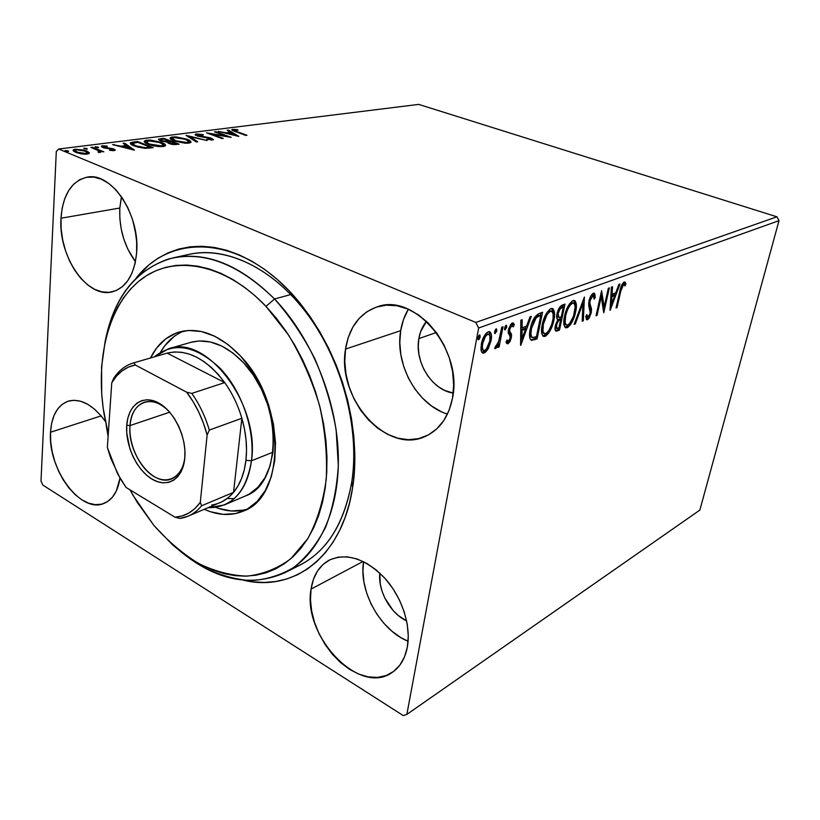 <?xml version="1.0" encoding="UTF-8"?>
<svg xmlns="http://www.w3.org/2000/svg" width="820" height="820" viewBox="0 0 820 820"><rect width="100%" height="100%" fill="white"/><g stroke="black" fill="none" stroke-linecap="round" stroke-linejoin="round"><path stroke-width="1.23" d="M172.876 257.91C206.199 251.186 240.086 264.87 274.536 298.972L290.823 294.544L274.536 298.972C311.528 337.584 336.958 399.842 338.311 455.766C339.603 511.741 317.586 556.298 284.899 572.719C250.961 587.489 216.347 580.56 181.076 551.932L203.514 567.307C219.104 574.984 234.745 579.422 250.438 580.611C265.895 579.791 280.368 575.384 293.857 567.368C306.485 557.293 317.063 543.906 325.601 527.209C332.684 508.83 336.928 488.238 338.332 465.452L336.128 429.834C331.792 405.357 324.617 381.505 314.613 358.289C303.164 336.026 289.808 316.253 274.536 298.972C238.015 263.343 202.499 250.079 167.987 259.161C135.197 270.856 114.369 297.68 105.524 339.613C114.779 295.138 137.237 267.904 172.876 257.91L189.533 254.272C226.638 245.99 273.818 268.427 308.248 315.321C342.627 362.184 359.918 429.198 351.78 481.852L352.661 487.336C342.504 556.708 293.652 592.47 243.755 580.263L252.796 581.81L264.368 582.446L275.725 581.513L286.754 578.981L297.353 574.83L307.387 569.049L316.756 561.679L325.325 552.731L332.992 542.286L339.654 530.407L345.21 517.205L349.566 502.803L352.661 487.336L354.424 470.977L354.824 453.911L353.83 436.322L351.442 418.436L347.69 400.457L342.586 382.622L336.22 365.146L328.656 348.233L319.984 332.11L310.339 316.961L299.823 302.959L288.589 290.27L276.781 279.026L264.532 269.329L252.006 261.272L239.337 254.907L226.689 250.284L214.184 247.394L201.966 246.256L190.148 246.81L178.832 249.024L168.131 252.826L158.137 258.156L148.912 264.901L136.212 278.052C167.68 237.482 227.478 234.592 279.415 281.362C331.403 327.723 363.711 418.579 352.661 487.336L351.78 481.852C360.277 427.169 341.13 357.13 304.333 310.144C267.505 263.087 218.181 243.694 181.322 256.568M311.057 589.098C313.189 575.261 319.308 565.574 329.404 560.039C346.829 552.588 365.238 558.553 384.621 577.957C401.861 596.837 411.302 625.588 407.345 647.082L408.278 635.961L407.222 624.03L404.198 611.812L399.35 599.799L392.862 588.504L385.021 578.407L376.175 569.9L366.683 563.33L356.956 558.932L347.372 556.852L338.322 557.118L330.122 559.681L323.09 564.406L317.453 571.079L313.404 579.412L311.057 589.098L310.472 599.768L311.661 611.043L314.572 622.513L319.093 633.788L325.079 644.469L332.315 654.186L340.556 662.58L349.525 669.335L358.904 674.183L368.354 676.92L377.518 677.402L386.046 675.577L393.579 671.457L399.822 665.184L404.475 656.953L407.345 647.082C405.07 658.788 399.914 667.316 391.878 672.656C358.873 696.231 302.119 635.254 311.057 589.098L363.106 561.444L311.057 589.098M121.504 196.81L119.822 208.024L60.977 218.222C62.822 194.607 71.596 180.923 87.299 177.14C111.694 171.8 140.425 215.219 136.622 253.001L136.663 241.685L135.167 230.041L132.194 218.571L127.858 207.757L122.354 198.05L115.907 189.85L108.783 183.475L101.301 179.18L93.757 177.099L86.448 177.284L79.663 179.703L73.646 184.213L68.624 190.619L64.77 198.635L62.197 207.962L60.977 218.222L61.162 229.057L62.709 240.075L65.569 250.879L69.628 261.088L74.763 270.354L80.77 278.329L87.474 284.735L94.607 289.316L101.946 291.889L109.193 292.33L116.102 290.567L122.375 286.662L127.776 280.707L132.061 272.906L135.064 263.558L136.622 253.001C134.285 274.833 126.177 287.769 112.299 291.828C87.207 298.88 58.199 256.383 60.977 218.222L119.822 208.024C118.982 228.257 124.189 246.154 135.454 261.713L127.828 249.157L123.912 239.368L121.216 229.005L119.833 218.438L119.822 208.024L121.196 198.153M50.522 432.232C51.66 415.484 57.605 405.111 68.367 401.113C80.883 398.11 93.234 404.906 105.411 421.49L101.116 415.842L94.536 409.159L87.637 404.239L80.667 401.246L73.933 400.273L67.681 401.339L62.135 404.352L57.523 409.19L53.976 415.627L51.619 423.407L50.522 432.232L50.717 441.785L52.172 451.697L54.858 461.629L58.64 471.233L63.417 480.151L69.003 488.084L75.214 494.726L81.826 499.831L88.601 503.193L95.294 504.669L101.649 504.167L107.42 501.676L112.371 497.258L116.286 491.067L119.997 478.121C117.895 491.405 112.545 499.841 103.966 503.429C80.678 513.914 47.591 468.794 50.522 432.232L101.147 415.883L50.522 432.232M408.37 309.253C404.537 315.577 401.974 322.721 400.683 330.665L345.538 349.074C349.156 327.18 359.755 313.086 377.333 306.793C414.5 292.443 463.228 349.945 452.486 398.253L453.665 385.236L452.619 371.655L449.37 358.073L444.061 345.087L436.906 333.238L428.224 323.018L418.405 314.839L407.847 309.027L397.013 305.768L386.322 305.153L376.216 307.151L367.053 311.641L359.17 318.406L352.836 327.139L348.244 337.491L345.538 349.074L344.789 361.456L346.009 374.186L349.135 386.845L354.055 398.971L360.595 410.164L368.549 420.014L377.641 428.173L387.563 434.333L397.977 438.228L408.493 439.684L418.723 438.597L428.286 434.959L436.773 428.87L443.835 420.496L449.155 410.164L452.486 398.253C448.642 417.011 439.663 429.69 425.57 436.291C386.876 455.233 336.548 398.264 345.538 349.074L400.683 330.665C394.635 364.295 417.216 405.09 447.453 414.1M418.856 338.598C420.014 331.813 422.566 326.073 426.502 321.358L420.701 331.505L418.856 338.598L436.383 332.51L418.856 338.598C414.366 361.938 432.13 390.371 453.234 393.057L444.799 390.484L438.567 386.856L432.857 381.976L427.876 376.011L423.796 369.195L420.773 361.774L418.897 354.014L418.251 346.194L418.856 338.598M776.929 216.808L475.825 322.434L58.681 149.014L418.702 104.396L776.929 216.808L779 220.662L699.849 510.101L406.863 714.404L478.644 328.02L779 220.662L699.849 510.101L406.863 714.404L403.276 715.604L42.845 485.061L403.276 715.604L406.863 714.404L478.644 328.02L475.825 322.434L478.644 328.02L779 220.662L776.929 216.808L418.702 104.396L58.681 149.014L475.825 322.434L776.929 216.808M89.349 152.807L84.368 150.152L75.327 149.22L73.441 149.752L73.144 150.572L73.984 151.474L81.252 153.863L85.885 154.221L89.021 153.596L89.349 152.807L86.715 150.941L75.327 149.22L73.164 150.029L75.686 152.356L81.252 153.863L87.217 154.119L89.349 152.807M92.373 147.19L90.897 147.374L98.994 150.911L99.374 151.649L97.98 151.843L98.502 152.438L100.706 152.264L100.675 151.341L103.843 151.843L92.373 147.19L92.322 147.948L92.373 147.19L90.897 147.374L98.451 150.562L99.415 151.587L97.98 151.843L98.502 152.438L100.932 152.069L100.675 151.341L103.843 151.843L92.373 147.19M114.134 150.613L115.22 149.937L113.375 148.861L103.627 147.036L104.089 146.349L107.266 146.585L107.041 146.052L101.311 146.309L103.791 147.877L112.719 149.363L112.904 149.998L109.562 149.804L109.695 150.316L113.652 150.654L115.21 150.203L113.857 149.045L104.16 147.313L103.402 146.606L107.266 146.585L107.041 146.052L102.531 145.806L101.342 146.247L102.766 147.518L112.473 149.25L113.129 149.855L112.627 150.06L109.562 149.804L109.695 150.316L114.134 150.613M133.404 142.034L130.595 142.721L130.564 143.91L137.524 147.047L145.273 148.317L153.227 147.631L137.565 141.511L133.404 142.034L133.342 142.998L133.404 142.034L130.308 142.998C130.195 143.951 131.466 144.925 134.09 145.898L145.683 148.328L153.227 147.631L137.565 141.511L133.404 142.034M163.59 138.242L158.516 139.226L160.474 140.876L167.188 142.065L168.448 143.367L172.723 144.525L179.19 144.207L163.59 138.242L163.528 139.051L163.59 138.242L158.496 139.267L160.474 140.876L167.188 142.065L168.899 143.551L179.19 144.207L163.59 138.242M186.294 135.392L196.298 141.952L197.692 141.768L189.912 136.797L207.101 140.527L186.078 135.413L196.298 141.952L197.692 141.768L189.912 136.797L207.101 140.527L186.294 135.392M214.543 131.835L226.002 136.048L206.568 132.84L222.035 138.559L223.265 138.406L211.703 134.131L231.199 137.36L215.762 131.682L214.543 131.835L226.002 136.048L206.568 132.84L222.035 138.559L223.265 138.406L211.703 134.131L231.199 137.36L215.762 131.682L214.543 131.835M236.693 131.559L233.884 130.236L238.046 130.124L237.472 129.621L232.818 129.355L231.783 129.755L232.265 130.38L245.774 135.433L246.963 135.279L236.693 131.559L236.642 132.112L233.895 130.113L238.046 130.124L237.472 129.621L231.793 129.714L235.35 131.651L246.963 135.279L236.693 131.559M238.835 136.345L228.401 130.093L227.109 130.257L230.42 132.245L226.033 132.809L218.192 131.385L238.63 136.376L228.401 130.093L227.109 130.257L230.42 132.245L226.033 132.809L218.192 131.385L238.835 136.345M196.318 133.937L195.15 134.777L197.415 136.059L211.211 138.744L210.945 139.421L206.742 139.441L213.507 139.666L210.402 137.842L197.825 135.566L197.128 135.034L197.753 134.541L203.104 135.146L202.478 134.531L196.318 133.937L196.205 135.177L197.118 135.115L196.205 135.177L196.318 133.937L195.129 134.377L197.036 135.925L204.795 136.94L198.317 135.772L197.148 134.839L203.329 134.726L196.318 133.937M186.919 139.174L175.992 136.878L171.636 137.053L170.037 138.098L171.575 139.769L174.721 141.142L185.135 143.233L189.195 143.09L190.998 142.167L190.096 140.753L186.919 139.174L186.857 139.851L186.919 139.174L172.354 136.94L170.119 137.791C169.853 138.795 171.144 139.82 173.994 140.876L188.825 143.151L190.947 142.29C191.132 141.265 189.789 140.23 186.919 139.174M161.55 142.434L150.45 140.087L145.95 140.281L144.217 141.358L145.683 143.07L149.609 144.75L159.428 146.616L163.969 146.401L165.548 145.519L164.717 144.064L161.55 142.434L161.489 143.162L161.55 142.434L146.688 140.159L144.299 141.071C144.012 142.096 145.284 143.141 148.102 144.207C152.551 145.98 157.594 146.749 163.231 146.524L165.507 145.601C165.712 144.556 164.389 143.5 161.55 142.434M134.47 150.101L124.63 143.141L123.102 143.326L126.218 145.54L121.063 146.206L112.617 144.648L134.234 150.132L124.63 143.141L123.102 143.326L126.218 145.54L121.063 146.206L112.617 144.648L134.47 150.101M98.103 147.057L95.11 146.882L97.539 147.754L98.595 147.62L98.103 147.057L98.062 147.743L98.103 147.057L95.12 146.862L98.185 147.733L98.103 147.057M86.828 148.471L83.804 148.297L86.243 149.178L87.309 149.045L86.828 148.471L86.797 149.168L86.828 148.471L83.814 148.276L86.899 149.158L86.828 148.471M68.05 150.839L64.965 150.767L67.773 151.567L68.603 151.239L68.05 150.839L68.019 151.546L68.05 150.839L64.985 150.654L68.091 151.546L68.05 150.839M56.303 151.485L41 481.063L56.303 151.485L58.681 149.014L56.303 151.485M488.423 348.244L491.364 338.752L491.221 334.047L490.175 331.987L488.218 331.792L485.881 333.566L482.273 340.464L480.971 349.545L481.678 352.087L483.185 353.164L485.327 352.333L487.49 349.853L488.423 348.244L487.295 347.762L488.423 348.244L491.077 340.546C492.01 335.923 491.477 332.961 489.499 331.649L488.218 331.792C484.681 334.242 482.385 338.383 481.309 344.205L481.248 351.001L482.929 353.123L484.21 352.979L488.423 348.244M503.039 326.719L501.748 327.19L498.416 342.473L497.094 345.22L495.69 345.937L495.024 348.623L496.756 347.526L498.416 344.441L497.842 347.403L499.134 346.911L503.039 326.719L501.748 327.19L498.888 341.028L494.665 348.315L495.516 348.623L498.416 344.441L497.842 347.403L499.134 346.911L503.039 326.719M507.928 343.846L510.112 341.407L511.495 336.928L511.424 334.109L509.62 331.075L510.009 328.103L511.885 325.458L513.207 326.934L514.294 324.802L513.587 323.264L511.598 323.387L508.636 328.81L508.215 332.797L509.989 336.087L510.081 338.281L508.615 341.263L507.857 341.417L507.119 339.952L506.032 341.95L506.709 343.447L507.928 343.846L506.596 343.293L507.928 343.846L511.362 337.707L511.567 334.785L509.62 331.075L509.691 329.271L511.885 325.458L513.207 326.934L514.294 324.802L513.002 322.957L512.223 323.039L508.4 329.845L508.215 332.797L510.132 336.589L510.081 338.281L508.328 341.438L507.119 339.952L506.032 341.95L507.928 343.846M538.945 313.609L534.671 317.196L531.145 325.335L529.546 335.923L530.007 338.67L531.422 340.351L537.09 338.865L542.553 312.287L538.945 313.609C534.568 316.13 531.678 321.245 530.274 328.933C528.982 334.488 529.31 338.27 531.237 340.269L537.09 338.865L542.553 312.287L538.945 313.609M565 304.097L560.439 306.301L557.303 312.553L556.688 317.74L557.907 319.728L555.755 324.218L555.027 328.215L555.54 330.839L557.405 330.911L559.486 330.091L565 304.097L562.048 305.173C559.588 306.659 557.897 309.581 556.964 313.927C556.298 317.063 556.616 319 557.907 319.728L555.345 325.806C554.709 328.625 554.935 330.398 556.011 331.126L559.486 330.091L565 304.097M584.404 297.004L574.133 324.361L575.322 323.89L582.969 303.236L582.179 321.214L583.348 320.753L584.404 297.004L574.133 324.361L575.322 323.89L582.969 303.236L582.179 321.214L583.348 320.753L584.404 297.004M608.337 288.271L604.166 306.823L601.603 290.731L596.027 315.792L597.062 315.382L601.224 296.748L603.766 312.758L609.362 287.902L608.337 288.271L604.166 306.823L601.603 290.731L596.027 315.792L597.062 315.382L601.224 296.748L603.766 312.758L609.362 287.902L608.337 288.271M620.75 291.295L622.821 285.135L623.897 284.417L624.994 285.944L625.926 283.874L625.322 282.305L624.153 281.916L621.324 285.862L616.035 307.951L617.029 307.561L620.75 291.295L619.92 290.987L620.75 291.295L623.589 284.438L624.994 285.944L625.926 283.874L624.153 281.916C621.898 283.925 620.453 287.092 619.817 291.418L616.035 307.951L617.029 307.561L620.75 291.295M610.193 310.237L619.992 284.017L618.895 284.417L615.748 292.842L612.068 294.226L612.519 286.744L611.402 287.154L610.029 310.308L619.992 284.017L618.895 284.417L615.748 292.842L612.068 294.226L612.519 286.744L611.402 287.154L610.193 310.237M592.337 295.487L593.26 295.671L594.131 299.136L595.279 297.537L593.998 297.055L595.279 297.537L594.049 293.058L593.413 293.119L591.333 295.169L589.672 298.634L588.657 305.358L590.236 312.994L588.381 316.961L587.489 317.073L586.915 314.634L585.746 316.51L586.659 319.687L587.766 319.574L589.252 317.955L591.333 312.42L591.456 308.761L589.826 303.092L590.226 299.946L592.696 295.805L593.588 295.887L594.131 299.136L595.279 297.537L594.756 293.642L593.413 293.119L593.947 296.768M575.64 311.969L576.378 305.491L575.158 300.971L574.205 300.417L572.329 300.878L568.926 304.712L565.79 311.549L564.068 318.621L563.945 324.72L565.41 327.631L567.932 327.303L570.751 324.269L574.728 315.485L575.64 311.969L574.697 311.6L575.64 311.969C577.014 305.942 576.552 302.088 574.246 300.428L572.995 300.561C568.844 303.656 566.015 308.904 564.488 316.305C563.114 322.404 563.596 326.247 565.913 327.826L567.266 327.651C571.355 324.454 574.143 319.226 575.64 311.969M553.879 320.2L554.566 313.588L553.223 308.996L552.208 308.443L550.23 308.935L546.694 312.881L543.476 319.892L541.764 327.118L541.712 333.33L543.301 336.282L545.956 335.923L548.887 332.797L552.967 323.787L553.879 320.2L552.885 319.81L553.879 320.2C555.242 314.07 554.709 310.165 552.28 308.463L550.927 308.597C546.602 311.805 543.68 317.186 542.174 324.751C540.821 330.942 541.364 334.847 543.803 336.466L545.259 336.282C549.533 332.971 552.403 327.611 553.879 320.2M520.792 345.24L531.309 316.397L529.976 316.879L526.594 326.165L522.094 327.846L522.186 319.728L520.823 320.22L520.587 345.322L531.309 316.397L529.976 316.879L526.594 326.165L522.094 327.846L522.186 319.728L520.823 320.22L520.792 345.24M506.739 327.18L506.545 325.314L505.622 325.653L504.597 327.969L504.802 329.835L506.647 327.59L505.335 326.606L504.505 328.676L505.335 326.606L506.739 327.18L506.124 325.263L504.597 327.969L504.946 329.906L506.739 327.18M496.807 330.829L496.592 328.943L495.649 329.291L494.624 331.628L494.839 333.514L496.715 331.239L495.393 330.234L494.532 332.377L495.393 330.234L496.807 330.829L496.161 328.892L494.624 331.628L494.983 333.586L496.807 330.829M480.161 336.938L479.915 335.031L478.941 335.39L477.896 337.768L478.142 339.675L479.116 339.316L480.069 337.358L478.736 336.333L477.804 338.568L478.736 336.333L480.161 336.938L479.474 334.98L477.896 337.768L478.285 339.746L480.161 336.938M406.638 620.945C390.412 613.452 377.825 590.841 379.793 573.077L380.285 584.076L382.028 591.138L384.826 598.057L393.098 610.47L398.284 615.502L406.638 620.945M136.017 235.248L133.014 221.195L136.017 235.258M42.845 485.061L41 481.063L42.845 485.061M292.289 568.424C323.623 556.349 343.447 527.496 351.78 481.852C344.482 523.191 327.262 550.917 300.11 565.021L284.899 572.719M408.134 309.642L403.491 319.574L400.683 330.665L399.801 342.493L400.847 354.65L403.768 366.704L408.462 378.235L414.776 388.844L422.495 398.151L431.34 405.828L441.037 411.568M106.18 425.231L108.107 436.445L106.18 425.231M408.093 641.271L400.713 637.529L391.929 631.216L383.883 623.323L376.841 614.129L371.05 603.971L366.714 593.219L363.977 582.241L362.942 571.427L363.567 561.679C358.524 590.943 380.285 630.293 408.093 641.26M616.199 307.244L617.029 307.561L616.199 307.244M624.092 281.947L624.625 283.392L625.926 283.874L624.625 283.392L624.112 284.53L624.625 283.392L624.092 281.947M622.851 284.079L623.887 284.417M611.013 293.827L612.068 294.226L611.013 293.827M615.113 293.088L614.262 295.364L615.113 293.088M610.972 304.169L610.285 306.024L610.972 304.169M613.432 295.046L610.88 296.01L613.432 295.046L614.744 295.538L613.432 295.046M611.464 304.353L611.925 296.604L610.869 296.204L611.925 296.604L614.744 295.538L611.464 304.353L610.408 303.954L611.464 304.353L611.925 296.604L614.744 295.538L611.464 304.353M603.715 306.649L603.069 309.529L603.715 306.649M600.342 296.42L601.224 296.748L600.342 296.42M596.191 315.044L597.062 315.382L596.191 315.044M600.999 293.468L602.854 306.321L604.166 306.823L602.854 306.321L600.999 293.468M589.088 305.214L588.627 303.523L589.375 305.952L590.697 306.465L589.826 303.092L588.698 302.662L589.826 303.092L590.021 300.735L589.129 300.386L590.021 300.735L592.911 295.702L591.364 295.303M593.947 296.758L593.403 293.119C591.312 294.606 589.826 297.27 588.965 301.094L590.154 313.424L588.063 317.145L586.915 314.634L585.746 316.51L586.925 319.79L587.479 319.718L586.279 319.257L587.479 319.718L591.23 312.912L590.308 312.553L591.23 312.912L591.538 309.294L590.697 306.465L589.375 305.952L590.205 308.781L591.538 309.294L590.205 308.781L590.216 310.38L589.795 307.08M588.135 317.104L586.239 319.164L588.135 317.104M589.59 306.516L589.365 305.952M593.26 295.671L592.06 295.21M582.876 300.725L582.774 303.164L582.876 300.725M582.21 320.312L583.348 320.753L582.21 320.312M582.077 302.887L582.969 303.236L582.077 302.887M574.441 323.541L575.322 323.89L574.441 323.541M569.244 323.982L565.923 327.118L567.266 327.651L565.011 327.323L567.286 326.257L569.244 323.982M573.754 300.397L575.025 305.88M575.035 305.46L574.471 301.606M573.426 303.103L574.697 304.497L575.138 307.203L573.498 316.182L569.428 323.787L567.522 325.13L566.046 324.699L565.164 322.608L565.615 315.885L564.672 315.505L565.615 315.885L567.368 310.134L569.767 305.645L571.919 303.472L573.426 303.103L571.109 302.693L573.436 303.113C575.281 304.456 575.64 307.551 574.543 312.399C573.334 318.242 571.089 322.455 567.778 325.048L566.804 325.161C564.908 323.9 564.508 320.815 565.615 315.885C566.825 309.919 569.111 305.696 572.462 303.215L571.109 302.693L569.49 303.83L572.073 302.58M565.134 324.494L563.76 321.686L565.462 324.617L566.435 325.007M563.412 304.671L562.909 307.049L563.412 304.671M560.788 317.084L560.285 319.421L560.788 317.084M558.461 328.061L558.143 329.548L559.486 330.091L558.143 329.548L556.062 330.368L557.405 330.911L555.355 330.573L558.143 329.548L558.461 328.061M557.231 316.827L556.667 315.946L557.395 316.909M560.634 307.141L563.299 307.192L561.239 316.909L558.922 317.504L558.112 313.496C558.902 310.237 560.193 308.299 561.997 307.674L559.752 307.551M558.738 319.267L558.215 319.492M558.748 319.257L560.101 319.8L558.748 319.257M559.055 320.343L560.675 319.574L559.322 319.041L560.675 319.574L558.922 327.887L556.934 328.461L556.503 325.325L555.55 324.935L556.503 325.325C557.2 322.27 558.399 320.435 560.101 319.8L560.675 319.574L558.922 327.887L556.944 328.461L556.288 326.77L557.262 322.885L559.014 320.374M558.584 317.371L558.112 313.496L557.149 313.117L558.112 313.496L560.234 308.791L563.299 307.192L561.936 306.67L563.299 307.192L561.239 316.909L559.117 317.524L557.569 316.961M547.463 332.346L543.906 335.728L545.259 336.282L542.861 335.954L545.32 334.837L547.463 332.346M551.819 308.412L553.203 314.367M553.213 313.547L552.567 309.622M551.46 311.2L549.031 310.77L551.46 311.2C553.397 312.574 553.818 315.731 552.721 320.651C551.542 326.616 549.216 330.942 545.771 333.617L544.716 333.74C542.717 332.459 542.266 329.322 543.363 324.31C544.562 318.211 546.909 313.886 550.404 311.313L549.031 310.77L547.196 312.102L550.056 310.647M542.573 332.736L541.497 329.804L543.363 333.186L544.295 333.566M543.363 324.31L542.368 323.9L543.363 324.31L546.981 314.736L549.841 311.579L551.911 311.385L553.131 313.855L553.059 318.785L551.686 324.515L548.723 330.747L546.048 333.494L543.937 333.289L542.973 331.167L543.363 324.31M540.944 312.881L540.431 315.331L540.944 312.881M531.534 339.787L535.726 338.301L536.044 336.784L535.726 338.301L537.09 338.865L535.726 338.301L533.389 339.213L534.753 339.777L533.389 339.213L531.011 339.859M529.945 335.78L529.566 334.037L531.011 336.958L532.385 337.522C530.724 336.046 530.417 333.033 531.483 328.482L536.157 317.811L539.509 315.946L538.135 315.403L540.79 315.474L536.454 336.62L532.6 337.573L530.274 336.374M538.135 315.403L540.79 315.474L538.135 315.403L534.784 317.258L536.157 317.811L534.322 317.75L535.829 316.469M536.485 316.1L537.326 315.72M531.483 328.482L530.458 328.061L531.483 328.482L535.07 319.123L537.018 317.135L540.79 315.474L536.454 336.62L533.143 337.604L531.76 337.092L530.909 334.14L531.483 328.482M520.761 327.293L522.094 327.846L520.761 327.293M526.091 326.35L525.128 328.974L526.091 326.35M521.602 338.66L520.618 341.356L521.602 338.66M524.134 328.564L520.731 329.835L524.134 328.564L525.518 329.127L524.134 328.564M521.981 338.814L522.073 330.419L520.731 329.876L522.073 330.419L525.518 329.127L521.981 338.814L520.649 338.27L521.981 338.814L522.073 330.419L525.518 329.127L521.981 338.814M506.606 340.884L507.816 341.397M512.428 322.978L512.9 324.238L514.294 324.802L512.9 324.238L512.285 325.417L512.623 323.336M511.096 324.925L511.885 325.458L510.214 325.017L511.085 324.925M508.625 328.83L509.691 329.271L508.625 328.83M508.287 330.521L509.62 331.075L508.287 330.521M508.441 331.075L510.563 332.633L509.169 332.059L510.173 334.212L511.567 334.785L510.173 334.212L510.091 336.415L510.03 333.525L508.625 331.393M510.183 337.215L511.362 337.707L510.183 337.215M508.39 341.407L506.565 343.252L508.39 341.407M504.659 329.65L505.222 329.876L504.659 329.65M505.427 325.899L505.335 326.606L505.427 325.899M498.56 342.053L498.119 344.318L498.56 342.053M498.027 346.44L499.134 346.911L498.027 346.44M497.709 344.154L498.416 344.441L497.709 344.154M495.915 346.071L495.147 347.188L495.915 346.071M494.665 348.315L495.516 348.623L494.685 348.274M494.685 333.309L495.27 333.555L494.685 333.309M495.485 329.496L495.393 330.234L495.485 329.496M485.686 349.843L482.806 352.374L484.21 352.979L482.006 352.559L485.686 349.843M489.089 331.731L490.053 336.999L489.499 332.469M489.919 340.054L491.077 340.546L489.919 340.054M488.587 334.232L486.321 333.73L488.587 334.232C490.104 335.206 490.503 337.471 489.765 341.017C488.997 345.322 487.305 348.469 484.692 350.478L483.841 350.57C482.334 349.545 481.945 347.249 482.662 343.683C483.421 339.357 485.122 336.241 487.746 334.324L486.321 333.73L485.173 334.468L485.891 333.924M482.867 349.986L481.401 348.941L480.94 346.932L482.437 349.966L483.452 350.396M482.662 343.683L481.514 343.201L482.662 343.683L485.194 336.835L487.316 334.529L489.181 334.539L489.929 336.108L489.765 341.017L486.434 349.033L484.692 350.478L483.257 350.242L482.355 347.547L482.662 343.683M477.968 339.449L478.583 339.716L477.968 339.449M478.818 335.534L478.736 336.333L478.818 335.534M232.624 130.564L232.818 129.355L232.695 130.554L233.854 130.503L232.624 130.564M230.338 133.035L230.42 132.245L230.338 133.035M228.319 130.985L228.401 130.093L228.319 130.985M230.379 132.573L231.014 132.953L230.379 132.573M234.991 134.992L228.124 133.322L231.476 132.891L234.94 135.474L228.124 133.322L231.476 132.891L234.991 134.992M215.701 132.266L215.762 131.682L215.701 132.266M211.652 134.716L211.703 134.131L211.652 134.716M198.266 136.315L198.317 135.772L198.266 136.315M208.782 137.483L204.795 136.94L211.55 139.195L206.742 139.441L213.548 139.615L208.782 137.483M211.529 139.472L211.785 138.283L211.673 139.523L212.708 139.984L211.529 139.472M210.883 140.056L210.945 139.421L210.883 140.056M195.662 135.269L196.205 135.177L195.662 135.269M189.133 137.37L189.84 137.545L189.133 137.37M189.82 137.811L189.912 136.797L189.82 137.811M189.225 141.532L190.629 142.608M170.304 138.764L172.179 138.211L170.304 138.764M172.261 138.129L172.354 136.94L172.261 138.129M187.155 142.547L175.306 140.712L175.254 141.327L172.159 138.252L173.983 137.535L185.638 139.338L188.846 141.85L187.155 142.547L187.093 143.274L187.155 142.547L176.505 141.132L172.087 138.467L175.337 137.442L183.147 138.539L188.559 140.907L188.743 141.973L187.155 142.547M172.118 138.713L172.026 140.015M159.008 140.159L160.054 139.943L160.156 138.672L160.556 139.882L159.008 140.159M167.782 142.721L168.869 142.588L168.971 141.317L161.806 140.712L160.576 139.697L163.857 139.01L169.637 141.224L169.566 142.096L169.637 141.224L168.971 141.317L168.93 142.588L168.172 142.68M176.259 143.766L174.885 143.941L174.834 144.668L174.885 143.941L170.201 143.367L170.15 143.971L168.94 142.383L171.236 141.839L176.259 143.766L176.187 144.597L176.259 143.766L172.477 143.951L168.92 142.475L171.236 141.839L176.259 143.766M166.675 141.511L166.634 142.044L166.675 141.511L161.806 140.712L161.765 141.306L160.556 139.769L163.857 139.01L169.637 141.224L166.675 141.511M163.867 144.853L165.209 145.919M144.474 142.075L146.421 141.47L144.474 142.075M146.606 141.296L146.688 140.159L146.606 141.296M161.56 145.909L149.465 144.033L149.424 144.689L146.38 141.532L148.328 140.773L160.218 142.608L163.364 145.16L161.56 145.909L161.499 146.657L161.56 145.909L156.292 145.734L150.675 144.463L147.518 143.121L146.309 141.737L150.521 140.681L157.696 141.788L163.118 144.228L163.241 145.325L161.56 145.909M146.339 142.034L146.278 143.397M163.211 146.524L163.364 145.16M137.504 142.342L137.565 141.511L137.504 142.342M130.605 143.961L132.553 143.438L130.605 143.961M132.512 143.859L133.311 143.008L137.78 142.311L150.234 147.18L150.173 148.03L150.234 147.18L149.332 147.292L149.271 148.143L149.332 147.292L144.925 147.641L144.873 148.297L144.925 147.641L135.495 145.724L135.443 146.401L135.495 145.724L132.532 143.479L137.78 142.311L150.234 147.18L144.925 147.641L135.495 145.724L132.512 143.859L132.41 145.16M114.134 145.027L114.164 144.453L114.134 145.027M121.032 146.78L121.063 146.206L121.032 146.78M126.157 146.39L126.218 145.54L126.157 146.39M124.548 144.351L124.63 143.141L124.548 144.351M126.218 145.632L127.11 146.267L126.218 145.632M130.534 148.697L131.62 149.476L130.534 148.697M130.534 148.604L123.277 146.76L123.236 147.344L123.277 146.76L127.223 146.257L130.493 149.189L130.534 148.604L123.277 146.76L127.223 146.257L130.534 148.604M112.586 150.644L112.627 150.06L112.586 150.644M102.059 147.2L102.531 145.806L102.449 147.139L103.381 147.067L102.059 147.2M104.119 147.969L104.16 147.313L104.119 147.969M105.554 148.266L105.595 147.713L105.554 148.266M108.271 148.574L108.312 147.989L108.271 148.574M111.592 148.984L111.623 148.389L111.592 148.984M113.119 150.132L113.775 150.378L113.857 149.045L114.267 150.593L113.119 150.132M95.55 147.303L95.591 146.677L95.55 147.303M99.445 151.434L100.645 151.925L99.445 151.434M100.624 152.305L100.675 151.341L100.624 152.305M98.81 152.458L98.841 151.843L98.81 152.458M84.255 148.738L84.296 148.102L84.255 148.738M75.266 150.306L75.327 149.22L75.266 150.306M86.664 151.885L86.715 150.941L86.664 151.885M88.437 153.227L88.95 153.647M75.184 150.777L75.307 151.567M85.803 153.535L77.193 152.161L77.152 152.889L75.204 150.398L76.731 149.804L85.208 151.136L87.238 152.961L85.762 154.221L85.803 153.535L78.013 152.469L75.204 150.829L75.901 149.968L77.777 149.732L83.476 150.542L87.227 152.469L85.803 153.535M65.446 151.136L65.477 150.46L65.446 151.136M274.536 298.972L265.998 306.352L288.466 334.919C301.647 356.833 312.01 380.377 319.564 405.551C325.191 430.951 327.426 455.551 326.237 479.331C323.101 501.963 316.95 521.725 307.787 538.627L290.803 558.748C277.478 568.588 262.882 574.379 247.004 576.122C230.799 575.558 214.584 571.304 198.368 563.361C182.491 553.52 167.649 540.862 153.852 525.384L172.323 544.644L182.204 552.793L192.413 559.845L202.878 565.728L213.507 570.361L224.219 573.682L234.92 575.63L245.508 576.163L255.881 575.23L265.936 572.821L275.582 568.906L284.683 563.504L293.16 556.636L300.889 548.324L307.787 538.627L313.752 527.629L318.693 515.421L322.547 502.127L325.243 487.859L326.729 472.781L326.965 457.068L325.95 440.883L323.674 424.432L320.159 407.899L315.444 391.499L309.57 375.416L302.621 359.847L294.688 344.994L285.862 331.024L276.258 318.088L265.998 306.352L255.215 295.917L244.032 286.897L232.593 279.374L221.031 273.398L209.479 269.011L198.05 266.223L186.878 265.034L176.054 265.424L165.701 267.34L155.892 270.733L146.729 275.53L138.273 281.67L130.585 289.05L123.717 297.578L117.711 307.151L112.606 317.668L108.424 329.015L105.185 341.099L101.567 366.991L101.742 394.451L103.228 408.493L108.26 434.128L103.986 413.546C95.161 358.494 108.373 304.866 140.907 279.558C173.317 254.395 224.332 262.646 265.998 306.352L274.536 298.972M168.653 348.736C206.558 334.109 260.165 404.301 251.463 460.779L272.968 452.189L251.463 460.779C248.275 483.431 239.204 498.16 224.249 504.976L208.044 507.723C231.742 507.795 246.215 492.143 251.463 460.779C255.174 429.977 241.92 390.914 220.026 368.19C195.498 345.322 173.614 341.54 154.355 356.843L168.653 348.736L190.927 342.319C208.464 337.861 226.094 344.769 243.827 363.034L253.452 375.304L261.549 389.449L267.771 404.875L271.851 420.926L273.603 436.906L272.978 452.117L270.026 465.934L264.921 477.804L257.91 487.275L249.3 494.029L245.344 495.977M243.468 511.044C285.852 496.602 285.872 402.189 240.557 356.044L228.011 344.502L214.758 336.241L201.371 331.526L188.395 330.46L176.341 332.992L165.64 338.937L156.671 347.957L150.501 357.971C157.255 344.38 167.003 335.687 179.713 331.895C199.813 326.954 220.088 335.001 240.557 356.044L251.842 370.414L261.354 387.03L268.673 405.152L273.449 424.012L275.499 442.759L274.761 460.584L271.297 476.727L265.311 490.534L257.101 501.502L247.066 509.251L235.637 513.566L223.296 514.376L210.535 511.752L204.344 509.292C218.171 515.554 231.209 516.139 243.468 511.044L243.704 510.942M183.926 330.962C174.178 334.939 166.378 342.042 160.494 352.272L164.933 345.599L173.922 336.62M129.95 489.806L137.524 502.793L153.852 525.384L133.188 495.587L129.95 489.806M215.691 507.395C226.709 511.608 237.257 512.182 247.312 509.107M218.427 508.369L231.189 510.962L243.519 510.122M190.763 342.37L199.106 340.956L210.279 341.95L221.769 346.05L233.105 353.164L243.827 363.034C282.695 402.671 282.408 483.585 245.58 495.885L224.249 504.976M234.171 498.642L227.13 498.529M168.541 410.902C151.854 393.333 131.138 402.066 130.031 425.559L126.751 425.293C128.094 405.121 142.721 394.215 158.506 402.897C174.311 411.271 186.888 437.706 184.777 458.329L183.485 465.504L181.117 471.715L177.755 476.697L173.553 480.284L168.684 482.365L163.344 482.857L157.737 481.77L152.079 479.167L146.585 475.159L141.45 469.901L136.848 463.597L132.953 456.484L129.908 448.817L126.751 432.929L126.751 425.293L127.838 418.231L129.98 412.009L133.086 406.874L137.083 403.02L141.798 400.611L147.077 399.76L152.725 400.529L158.506 402.897L164.205 406.792L169.586 412.07L174.424 418.518L178.534 425.898L181.732 433.903L183.885 442.195L184.91 450.457L184.777 458.329C182.891 479.095 167.311 488.433 152.079 479.167C136.817 470.198 125.183 445.342 126.751 425.293L130.031 425.559C131.21 413.198 135.976 405.428 144.31 402.251C152.161 399.996 160.228 402.876 168.541 410.902M169.689 412.193L130.031 425.559L169.689 412.193M188.026 516.2L179.949 518.435L175.019 517.215L179.949 518.435C188.395 517.205 195.611 512.992 201.597 505.776C197.692 510.542 193.171 514.017 188.026 516.2L222.066 501.707L228.144 497.73L232.695 493.363L233.536 492.369L201.597 505.776L200.295 502.342C193.623 511.536 185.197 516.497 175.019 517.215L126.013 487.408L117.465 473.54L107.348 447.484L111.766 382.796C117.516 372.967 125.357 367.032 135.269 364.992L128.279 367.186L121.944 370.958L116.409 376.206L111.766 382.796L113.836 378.071L111.766 382.796L107.348 447.484L110.7 458.185L120.12 478.347L126.013 487.408L175.019 517.215L182.255 515.913L188.979 512.971L195.047 508.42L200.295 502.342L207.122 435.061L209.325 430.059L241.869 418.282L233.536 492.369L201.597 505.776L200.295 502.342L207.122 435.061L203.524 423.468L198.84 412.275L193.171 401.769L186.673 392.196L135.269 364.992L133.916 362.799C125.747 365.156 119.054 370.24 113.836 378.071C118.961 370.384 125.511 365.33 133.486 362.922L167.147 353.123L224.721 382.591L191.818 393.395L186.673 392.196L135.269 364.992L133.916 362.799L167.147 353.123C187.022 348.695 206.209 358.514 224.721 382.591L218.263 374.463L211.293 367.421L203.975 361.589L196.441 357.079L188.846 353.943L181.343 352.241L174.065 351.975L167.147 353.123L224.721 382.591C232.265 393.231 237.984 405.121 241.869 418.282C246.061 432.939 247.425 446.961 245.938 460.348L246.533 450.293L246.041 439.786L244.483 429.044L241.869 418.282L233.536 492.369L238.015 485.911L241.623 478.327L244.288 469.757L245.938 460.348L251.463 460.779L245.938 460.348C244.309 473.632 240.178 484.302 233.536 492.369C227.509 499.493 220.262 503.695 211.806 504.976M241.869 418.282C237.984 405.121 232.265 393.231 224.721 382.591L191.818 393.395C199.475 404.342 205.308 416.56 209.325 430.059L241.869 418.282M184.889 456.863C183.526 468.333 179.088 475.661 171.585 478.88C153.002 487.295 127.018 453.327 130.031 425.559C128.535 444.501 139.523 467.984 153.955 476.461C168.346 485.214 183.065 476.42 184.889 456.863M209.325 430.059C205.308 416.56 199.475 404.342 191.818 393.395L186.673 392.196C196.062 404.69 202.878 418.979 207.122 435.061L209.325 430.059M587.571 317.135L586.382 316.663M565.913 327.826L565.339 327.59M556.729 328.379L555.581 327.918M543.803 336.466L543.168 336.21M512.285 325.417L510.88 324.843M482.929 353.123L482.355 352.877M233.884 130.236L233.802 131.067M197.128 135.023L197.046 135.925M211.55 139.195L211.468 140.076M170.119 137.791L170.068 138.344M188.846 141.85L188.733 143.121M168.93 142.557L168.848 143.531M160.566 139.892L160.484 140.886M144.299 141.071L144.258 141.675M113.129 149.855L113.078 150.665M103.392 146.78L103.34 147.733M99.415 151.587L99.363 152.479M73.164 150.029L73.144 150.562M87.238 152.961L87.176 154.129M166.716 353.246L133.486 362.922"/></g></svg>
